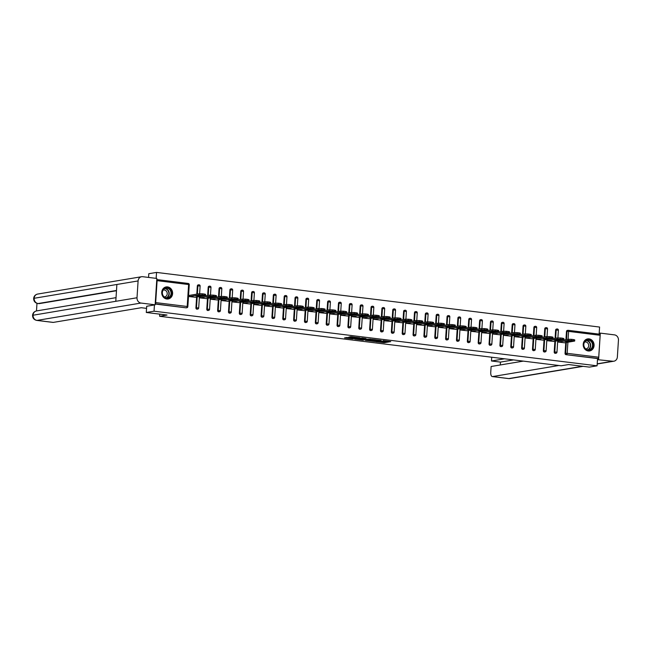 <?xml version="1.0" encoding="UTF-8"?>
<svg xmlns="http://www.w3.org/2000/svg" width="651" height="651" viewBox="0 0 651 651"><rect width="100%" height="100%" fill="white"/><g stroke="black" fill="none" stroke-linecap="round" stroke-linejoin="round"><path stroke-width="0.98" d="M381.649 341.36L380.835 341.897L375.822 341.702L384.407 342.695L390.73 341.62L383.057 340.619L384.855 341.157L384.066 341.36L379.11 341.14L384.456 341.921L388.354 341.27M166.778 298.996A6.103 5.42 80.5 0 0 168.17 298.972A6.103 5.42 80.5 0 0 172.605 292.836A6.103 5.42 80.5 0 0 167.559 286.904A6.103 5.42 80.5 0 0 166.168 286.936A6.103 5.42 80.5 0 0 161.733 293.064A6.103 5.42 80.5 0 0 166.778 298.996M588.252 350.97A6.103 5.42 80.5 0 0 589.651 350.938A6.103 5.42 80.5 0 0 594.078 344.81A6.103 5.42 80.5 0 0 589.033 338.87A6.103 5.42 80.5 0 0 587.641 338.902A6.103 5.42 80.5 0 0 583.206 345.03A6.103 5.42 80.5 0 0 588.252 350.97M346.983 337.478L344.534 337.885L352.598 338.878L359.962 337.828L350.45 336.697L348.667 337.194L358.074 337.828L353.737 338.61L346.983 337.478M597.081 365.813L589.342 367.107L568.6 364.552L561.17 365.789L159.601 316.272L167.03 315.035L146.288 312.48L154.035 311.186L597.081 365.813L597.553 358.563L598.114 358.473L566.02 354.681L597.553 358.563M365.447 340.359L374.87 341.523L381.201 340.449L371.697 339.317L365.447 340.359M363.217 340.188L354.738 339.081L362.102 338.032L365.968 338.569L363.689 339.163L370.663 339.13L363.234 339.96M159.739 314.14L159.601 316.272M568.29 330.334L599.685 334.207A1.172 0.521 97 0 1 599.75 334.207A1.172 0.521 97 0 1 600.141 335.281L598.725 357.22A1.172 0.521 97 0 1 598.114 358.473M599.132 334.126L599.587 327.054L156.541 272.419L148.794 273.713L148.558 277.424M146.288 312.48L146.695 306.214M154.035 311.186L154.433 304.92M155.207 303.781A1.172 0.521 -83 0 0 155.67 302.593L157.094 280.654A1.172 0.521 -83 0 0 156.777 279.596L188.163 283.462A1.172 0.521 -83 0 1 188.229 283.462L156.777 279.58M156.159 278.359L156.541 272.419M564.653 342.784L558.037 342.052L558.387 340.921M155.67 302.593L187.195 306.483A1.172 0.521 -83 0 1 186.593 307.728A1.172 1.042 80.5 0 0 186.861 307.728L186.3 307.817A1.172 1.042 -99.5 0 1 186.031 307.825L155.207 303.862M155.19 304.025L186.031 307.825M566.02 354.681A1.172 1.042 -99.5 0 1 565.052 353.387L565.752 342.597M565.939 339.659L566.476 331.449A1.172 1.042 -99.5 0 1 567.322 330.415L567.892 330.326A1.172 1.042 80.5 0 0 567.037 331.351L566.476 331.449M195.918 307.874L196.48 307.777A1.172 1.042 -99.5 0 0 197.448 309.07A1.172 1.042 80.5 0 0 197.717 309.062L197.155 309.16A1.172 1.042 -99.5 0 1 195.918 307.874L196.61 297.084M196.805 294.146L197.334 285.927A1.172 1.042 -99.5 0 1 198.189 284.902L198.75 284.804A1.172 1.042 80.5 0 0 197.904 285.838L197.334 285.927M206.774 309.209L207.335 309.119A1.172 1.042 -99.5 0 0 208.304 310.405A1.172 1.042 80.5 0 0 208.572 310.405L208.011 310.494A1.172 1.042 -99.5 0 1 206.774 309.209L207.474 298.427M207.661 295.481L208.19 287.27A1.172 1.042 -99.5 0 1 209.044 286.245L209.606 286.147A1.172 1.042 80.5 0 0 208.759 287.172L208.19 287.27M217.629 310.551L218.199 310.454A1.172 1.042 -99.5 0 0 219.167 311.748A1.172 1.042 80.5 0 0 219.436 311.739L218.866 311.837A1.172 1.042 -99.5 0 1 217.629 310.551L218.329 299.761M218.516 296.823L219.045 288.605A1.172 1.042 -99.5 0 1 219.9 287.579L220.469 287.482A1.172 1.042 80.5 0 0 219.615 288.515L219.045 288.605M228.485 311.886L229.054 311.796A1.172 1.042 -99.5 0 0 230.023 313.082A1.172 1.042 80.5 0 0 230.291 313.082L229.722 313.172A1.172 1.042 -99.5 0 1 228.485 311.886L229.185 301.104M229.372 298.166L229.909 289.947A1.172 1.042 -99.5 0 1 230.755 288.922L231.325 288.824A1.172 1.042 80.5 0 0 230.47 289.85L229.909 289.947M239.34 313.229L239.91 313.131A1.172 1.042 -99.5 0 0 240.878 314.425A1.172 1.042 80.5 0 0 241.147 314.417L240.585 314.514A1.172 1.042 -99.5 0 1 239.34 313.229L240.04 302.438M240.235 299.501L240.764 291.29A1.172 1.042 -99.5 0 1 241.611 290.256L242.18 290.167A1.172 1.042 80.5 0 0 241.326 291.192L240.764 291.29M250.204 314.563L250.765 314.474A1.172 1.042 -99.5 0 0 251.734 315.759A1.172 1.042 80.5 0 0 252.002 315.759L251.441 315.849A1.172 1.042 -99.5 0 1 250.204 314.563L250.895 303.781M251.091 300.843L251.62 292.625A1.172 1.042 -99.5 0 1 252.474 291.599L253.036 291.502A1.172 1.042 80.5 0 0 252.189 292.527L251.62 292.625M261.059 315.906L261.621 315.808A1.172 1.042 -99.5 0 0 262.589 317.102A1.172 1.042 80.5 0 0 262.858 317.094L262.296 317.192A1.172 1.042 -99.5 0 1 261.059 315.906L261.759 305.116M261.946 302.178L262.475 293.967A1.172 1.042 -99.5 0 1 263.329 292.934L263.891 292.844A1.172 1.042 80.5 0 0 263.045 293.87L262.475 293.967M271.915 317.24L272.484 317.151A1.172 1.042 -99.5 0 0 273.453 318.437A1.172 1.042 80.5 0 0 273.721 318.437L273.151 318.526A1.172 1.042 -99.5 0 1 271.915 317.24L272.614 306.458M272.802 303.521L273.33 295.302A1.172 1.042 -99.5 0 1 274.185 294.276L274.755 294.179A1.172 1.042 80.5 0 0 273.9 295.204L273.33 295.302M282.77 318.583L283.34 318.485A1.172 1.042 -99.5 0 0 284.308 319.779A1.172 1.042 80.5 0 0 284.577 319.771L284.007 319.869A1.172 1.042 -99.5 0 1 282.77 318.583L283.47 307.793M283.657 304.855L284.194 296.644A1.172 1.042 -99.5 0 1 285.04 295.611L285.61 295.521A1.172 1.042 80.5 0 0 284.756 296.547L284.194 296.644M293.625 319.918L294.195 319.828A1.172 1.042 -99.5 0 0 295.163 321.114A1.172 1.042 80.5 0 0 295.432 321.114L294.862 321.203A1.172 1.042 -99.5 0 1 293.625 319.918L294.325 309.135M294.521 306.198L295.049 297.979A1.172 1.042 -99.5 0 1 295.896 296.954L296.465 296.856A1.172 1.042 80.5 0 0 295.611 297.881L295.049 297.979M304.489 321.26L305.05 321.163A1.172 1.042 -99.5 0 0 306.019 322.457A1.172 1.042 80.5 0 0 306.287 322.448L305.726 322.546A1.172 1.042 -99.5 0 1 304.489 321.26L305.181 310.47M305.376 307.532L305.905 299.322A1.172 1.042 -99.5 0 1 306.759 298.288L307.321 298.199A1.172 1.042 80.5 0 0 306.475 299.224L305.905 299.322M315.344 322.595L315.906 322.505A1.172 1.042 -99.5 0 0 316.874 323.791A1.172 1.042 80.5 0 0 317.143 323.791L316.581 323.881A1.172 1.042 -99.5 0 1 315.344 322.595L316.044 311.813M316.231 308.875L316.76 300.656A1.172 1.042 -99.5 0 1 317.615 299.631L318.176 299.533A1.172 1.042 80.5 0 0 317.33 300.559L316.76 300.656M326.2 323.938L326.769 323.84A1.172 1.042 -99.5 0 0 327.738 325.134A1.172 1.042 80.5 0 0 328.006 325.126L327.437 325.223A1.172 1.042 -99.5 0 1 326.2 323.938L326.9 313.147M327.087 310.21L327.616 301.999A1.172 1.042 -99.5 0 1 328.47 300.965L329.032 300.876A1.172 1.042 80.5 0 0 328.185 301.901L327.616 301.999M337.055 325.272L337.625 325.183A1.172 1.042 -99.5 0 0 338.593 326.468A1.172 1.042 80.5 0 0 338.862 326.468L338.292 326.558A1.172 1.042 -99.5 0 1 337.055 325.272L337.755 314.49M337.942 311.552L338.479 303.333A1.172 1.042 -99.5 0 1 339.326 302.308L339.895 302.21A1.172 1.042 80.5 0 0 339.041 303.236L338.479 303.333M347.911 326.615L348.48 326.517A1.172 1.042 -99.5 0 0 349.449 327.811A1.172 1.042 80.5 0 0 349.717 327.803L349.148 327.901A1.172 1.042 -99.5 0 1 347.911 326.615L348.61 315.825M348.806 312.887L349.335 304.676A1.172 1.042 -99.5 0 1 350.181 303.643L350.751 303.553A1.172 1.042 80.5 0 0 349.896 304.578L349.335 304.676M358.774 327.949L359.336 327.86A1.172 1.042 -99.5 0 0 360.304 329.146A1.172 1.042 80.5 0 0 360.573 329.146L360.011 329.235A1.172 1.042 -99.5 0 1 358.774 327.949L359.466 317.167M359.661 314.23L360.19 306.011A1.172 1.042 -99.5 0 1 361.045 304.985L361.606 304.888A1.172 1.042 80.5 0 0 360.76 305.913L360.19 306.011M369.63 329.292L370.191 329.194A1.172 1.042 -99.5 0 0 371.16 330.488A1.172 1.042 80.5 0 0 371.428 330.48L370.867 330.578A1.172 1.042 -99.5 0 1 369.63 329.292L370.329 318.502M370.517 315.564L371.046 307.353A1.172 1.042 -99.5 0 1 371.9 306.32L372.462 306.23A1.172 1.042 80.5 0 0 371.615 307.256L371.046 307.353M380.485 330.627L381.055 330.537A1.172 1.042 -99.5 0 0 382.023 331.823A1.172 1.042 80.5 0 0 382.292 331.823L381.722 331.912A1.172 1.042 -99.5 0 1 380.485 330.627L381.185 319.844M381.372 316.907L381.901 308.688A1.172 1.042 -99.5 0 1 382.755 307.663L383.317 307.565A1.172 1.042 80.5 0 0 382.471 308.598L381.901 308.688M391.341 331.969L391.91 331.872A1.172 1.042 -99.5 0 0 392.878 333.166A1.172 1.042 80.5 0 0 393.147 333.157L392.577 333.255A1.172 1.042 -99.5 0 1 391.341 331.969L392.04 321.179M392.227 318.241L392.765 310.031A1.172 1.042 -99.5 0 1 393.611 308.997L394.18 308.908A1.172 1.042 80.5 0 0 393.326 309.933L392.765 310.031M402.196 333.304L402.766 333.214A1.172 1.042 -99.5 0 0 403.734 334.5A1.172 1.042 80.5 0 0 404.002 334.5L403.433 334.59A1.172 1.042 -99.5 0 1 402.196 333.304L402.896 322.522M403.083 319.584L403.62 311.365A1.172 1.042 -99.5 0 1 404.466 310.34L405.036 310.242A1.172 1.042 80.5 0 0 404.181 311.276L403.62 311.365M413.06 334.647L413.621 334.549A1.172 1.042 -99.5 0 0 414.589 335.843A1.172 1.042 80.5 0 0 414.858 335.835L414.296 335.932A1.172 1.042 -99.5 0 1 413.06 334.647L413.751 323.856M413.946 320.919L414.475 312.708A1.172 1.042 -99.5 0 1 415.33 311.674L415.891 311.585A1.172 1.042 80.5 0 0 415.037 312.61L414.475 312.708M423.915 335.981L424.476 335.892A1.172 1.042 -99.5 0 0 425.445 337.177A1.172 1.042 80.5 0 0 425.713 337.177L425.152 337.267A1.172 1.042 -99.5 0 1 423.915 335.981L424.615 325.199M424.802 322.261L425.331 314.042A1.172 1.042 -99.5 0 1 426.185 313.017L426.747 312.919A1.172 1.042 80.5 0 0 425.9 313.953L425.331 314.042M434.77 337.324L435.34 337.226A1.172 1.042 -99.5 0 0 436.308 338.52A1.172 1.042 80.5 0 0 436.577 338.512L436.007 338.61A1.172 1.042 -99.5 0 1 434.77 337.324L435.47 326.533M435.657 323.596L436.186 315.385A1.172 1.042 -99.5 0 1 437.041 314.352L437.602 314.262A1.172 1.042 80.5 0 0 436.756 315.287L436.186 315.385M445.626 338.658L446.195 338.569A1.172 1.042 -99.5 0 0 447.164 339.855A1.172 1.042 80.5 0 0 447.432 339.855L446.863 339.944A1.172 1.042 -99.5 0 1 445.626 338.658L446.326 327.876M446.513 324.939L447.05 316.72A1.172 1.042 -99.5 0 1 447.896 315.694L448.466 315.597A1.172 1.042 80.5 0 0 447.611 316.63L447.05 316.72M456.481 340.001L457.051 339.903A1.172 1.042 -99.5 0 0 458.019 341.197A1.172 1.042 80.5 0 0 458.288 341.189L457.718 341.287A1.172 1.042 -99.5 0 1 456.481 340.001L457.181 329.211M457.368 326.273L457.905 318.062A1.172 1.042 -99.5 0 1 458.752 317.029L459.321 316.939A1.172 1.042 80.5 0 0 458.467 317.965L457.905 318.062M467.345 341.336L467.906 341.246A1.172 1.042 -99.5 0 0 468.875 342.532A1.172 1.042 80.5 0 0 469.143 342.532L468.582 342.621A1.172 1.042 -99.5 0 1 467.345 341.336L468.036 330.553M468.232 327.616L468.761 319.397A1.172 1.042 -99.5 0 1 469.615 318.372L470.177 318.274A1.172 1.042 80.5 0 0 469.322 319.307L468.761 319.397M478.2 342.678L478.762 342.581A1.172 1.042 -99.5 0 0 479.73 343.874A1.172 1.042 80.5 0 0 479.999 343.866L479.437 343.964A1.172 1.042 -99.5 0 1 478.2 342.678L478.9 331.888M479.087 328.95L479.616 320.74A1.172 1.042 -99.5 0 1 480.471 319.706L481.032 319.617A1.172 1.042 80.5 0 0 480.186 320.642L479.616 320.74M489.056 344.013L489.617 343.923A1.172 1.042 -99.5 0 0 490.594 345.209A1.172 1.042 80.5 0 0 490.862 345.209L490.293 345.299A1.172 1.042 -99.5 0 1 489.056 344.013L489.755 333.231M489.943 330.293L490.472 322.074A1.172 1.042 -99.5 0 1 491.326 321.049L491.887 320.951A1.172 1.042 80.5 0 0 491.041 321.985L490.472 322.074M499.911 345.355L500.481 345.258A1.172 1.042 -99.5 0 0 501.449 346.552A1.172 1.042 80.5 0 0 501.718 346.544L501.148 346.641A1.172 1.042 -99.5 0 1 499.911 345.355L500.611 334.565M500.798 331.628L501.335 323.417A1.172 1.042 -99.5 0 1 502.181 322.383L502.751 322.294A1.172 1.042 80.5 0 0 501.897 323.319L501.335 323.417M510.766 346.69L511.336 346.601A1.172 1.042 -99.5 0 0 512.304 347.894A1.172 1.042 80.5 0 0 512.573 347.886L512.003 347.976A1.172 1.042 -99.5 0 1 510.766 346.69L511.466 335.908M511.653 332.97L512.191 324.751A1.172 1.042 -99.5 0 1 513.037 323.726L513.606 323.628A1.172 1.042 80.5 0 0 512.752 324.662L512.191 324.751M521.63 348.033L522.192 347.935A1.172 1.042 -99.5 0 0 523.16 349.229A1.172 1.042 80.5 0 0 523.428 349.221L522.867 349.318A1.172 1.042 -99.5 0 1 521.63 348.033L522.322 337.242M522.517 334.305L523.046 326.094A1.172 1.042 -99.5 0 1 523.892 325.061L524.462 324.971A1.172 1.042 80.5 0 0 523.607 325.996L523.046 326.094M532.485 349.367L533.047 349.278A1.172 1.042 -99.5 0 0 534.015 350.572A1.172 1.042 80.5 0 0 534.284 350.563L533.722 350.653A1.172 1.042 -99.5 0 1 532.485 349.367L533.177 338.585M533.372 335.647L533.901 327.429A1.172 1.042 -99.5 0 1 534.756 326.403L535.317 326.306A1.172 1.042 80.5 0 0 534.471 327.339L533.901 327.429M543.341 350.71L543.902 350.612A1.172 1.042 -99.5 0 0 544.879 351.906A1.172 1.042 80.5 0 0 545.139 351.898L544.578 351.996A1.172 1.042 -99.5 0 1 543.341 350.71L544.041 339.92M544.228 336.982L544.757 328.771A1.172 1.042 -99.5 0 1 545.611 327.738L546.173 327.648A1.172 1.042 80.5 0 0 545.326 328.674L544.757 328.771M554.196 352.045L554.766 351.955A1.172 1.042 -99.5 0 0 555.734 353.249A1.172 1.042 80.5 0 0 556.003 353.241L555.433 353.33A1.172 1.042 -99.5 0 1 554.196 352.045L554.896 341.262M555.083 338.325L555.62 330.106A1.172 1.042 -99.5 0 1 556.467 329.08L557.036 328.983A1.172 1.042 80.5 0 0 556.182 330.016L555.62 330.106M547.532 339.586L547.182 340.709L553.798 341.441M536.676 338.243L536.318 339.374L542.942 340.107M525.821 336.909L525.463 338.032L532.079 338.764M514.965 335.566L514.607 336.697L521.223 337.43M504.102 334.232L503.752 335.355L510.368 336.087M493.246 332.889L492.897 334.02L499.512 334.752M482.391 331.554L482.033 332.677L488.657 333.41M471.536 330.212L471.178 331.343L477.793 332.075M460.68 328.869L460.322 330L466.938 330.732M449.817 327.534L449.467 328.665L456.082 329.398M438.961 326.192L438.611 327.323L445.227 328.055M428.106 324.857L427.756 325.988L434.372 326.721M417.25 323.514L416.892 324.646L423.508 325.378M406.395 322.18L406.037 323.311L412.653 324.043M395.531 320.837L395.181 321.968L401.797 322.701M384.676 319.503L384.326 320.634L390.942 321.366M373.82 318.16L373.471 319.291L380.086 320.023M362.965 316.825L362.607 317.957L369.223 318.689M352.11 315.483L351.752 316.614L358.367 317.346M341.246 314.148L340.896 315.279L347.512 316.012M330.391 312.805L330.041 313.937L336.657 314.669M319.535 311.471L319.185 312.602L325.801 313.334M308.68 310.128L308.322 311.259L314.938 311.992M297.824 308.794L297.466 309.925L304.082 310.657M286.961 307.451L286.611 308.582L293.227 309.315M276.105 306.116L275.755 307.248L282.371 307.98M265.25 304.774L264.9 305.905L271.516 306.637M254.395 303.439L254.036 304.57L260.66 305.303M243.539 302.097L243.181 303.228L249.797 303.96M232.676 300.762L232.326 301.893L238.941 302.625M221.82 299.419L221.47 300.55L228.086 301.283M210.965 298.085L210.615 299.216L217.231 299.948M200.109 296.742L199.751 297.873L206.375 298.606M189.254 295.408L188.896 296.539L195.512 297.271M367.791 339.968L371.273 340.4M373.576 341.319L379.842 340.4L375.261 340.123L371.249 340.855L373.576 341.319M371.249 340.855L371.298 340.082L374.211 339.529M360.532 339.073L357.171 338.658M360.727 339.464L365.829 339.676L360.727 339.464L360.776 338.691L360.499 339.553M360.776 338.691L363.307 338.479M350.848 336.681L352.801 336.884M573.458 339.562L571.578 339.326L571.505 340.489L573.385 340.717L573.458 339.562L574.743 339.887L574.662 341.051L573.385 340.717M571.505 340.489L568.356 340.408L568.429 339.244L558.102 340.969M568.429 339.244L571.578 339.326M574.662 341.051L564.368 342.833M568.356 340.408L558.314 342.084M568.372 341.759L564.897 341.441L567.859 340.896L571.13 341.303L568.372 341.759L568.429 340.855M562.602 338.219L560.723 337.991L560.649 339.155L562.529 339.383L562.602 338.219L563.88 338.544L563.807 339.708L562.529 339.383M560.649 339.155L557.5 339.073L557.573 337.91L547.247 339.627M557.573 337.91L560.723 337.991M563.807 339.708L553.513 341.49M557.5 339.073L547.458 340.742M557.508 340.424L554.042 340.099L556.996 339.553L560.47 339.879L557.508 340.424L557.573 339.513M551.747 336.884L549.867 336.648L549.794 337.812L551.666 338.04L551.747 336.884L553.024 337.21L552.951 338.374L551.666 338.04M549.794 337.812L546.645 337.731L546.718 336.567L536.391 338.292M546.718 336.567L549.867 336.648M552.951 338.374L542.657 340.156M546.645 337.731L536.603 339.407M546.653 339.081L543.186 338.764L546.14 338.219L549.411 338.626L546.653 339.081L546.71 338.178M540.891 335.542L539.012 335.314L538.93 336.469L540.81 336.705L540.891 335.542L542.169 335.867L542.096 337.031L540.81 336.705M538.93 336.469L535.781 336.396L535.863 335.232L525.536 336.949M535.863 335.232L539.012 335.314M542.096 337.031L531.802 338.813M535.781 336.396L525.739 338.064M535.797 337.747L532.331 337.421L535.285 336.876L538.751 337.202L535.797 337.747L535.854 336.836M530.028 334.207L528.148 333.971L528.075 335.135L529.955 335.363L530.028 334.207L531.314 334.533L531.24 335.696L529.955 335.363M528.075 335.135L524.926 335.053L524.999 333.89L514.681 335.615M524.999 333.89L528.148 333.971M531.24 335.696L520.938 337.478M524.926 335.053L514.884 336.73M524.942 336.404L521.467 336.087L524.429 335.542L527.701 335.949L524.942 336.404L524.999 335.501M519.173 332.864L517.293 332.637L517.22 333.792L519.099 334.028L519.173 332.864L520.458 333.19L520.377 334.354L519.099 334.028M517.22 333.792L514.07 333.719L514.144 332.555L503.817 334.272M514.144 332.555L517.293 332.637M520.377 334.354L510.083 336.136M514.07 333.719L504.029 335.387M514.087 335.07L510.612 334.744L513.574 334.199L517.04 334.524L514.087 335.07L514.144 334.158M590.416 349.79A5.281 4.695 -99.5 0 1 584.126 347.081A5.281 4.695 -99.5 0 1 586.307 340.147A5.281 4.695 -99.5 0 1 592.597 342.849A5.281 4.695 -99.5 0 1 590.416 349.79M586.282 340.53A4.891 4.345 80.5 0 0 584.045 346.348A4.891 4.345 80.5 0 0 588.992 349.815A4.891 4.345 80.5 0 0 590.091 349.457A4.891 4.345 80.5 0 0 592.329 343.647A4.891 4.345 80.5 0 0 587.381 340.172A4.891 4.345 80.5 0 0 586.282 340.53M585.705 348.895A3.483 3.092 80.5 0 0 588.553 344.469A3.483 3.092 80.5 0 0 584.574 342.109M588.846 351.003A6.062 5.387 80.5 0 0 589.358 350.946A6.062 5.387 80.5 0 0 590.717 350.507A6.062 5.387 80.5 0 0 593.492 343.297A6.062 5.387 80.5 0 0 587.365 338.984A6.062 5.387 80.5 0 0 586.86 339.098M168.943 297.816A5.281 4.695 -99.5 0 1 162.652 295.115A5.281 4.695 -99.5 0 1 164.833 288.173A5.281 4.695 -99.5 0 1 171.123 290.883A5.281 4.695 -99.5 0 1 168.943 297.816M164.809 288.564A4.891 4.345 80.5 0 0 162.571 294.374A4.891 4.345 80.5 0 0 167.51 297.849A4.891 4.345 80.5 0 0 168.609 297.491A4.891 4.345 80.5 0 0 170.847 291.681A4.891 4.345 80.5 0 0 165.907 288.206A4.891 4.345 80.5 0 0 164.809 288.564M164.231 296.929A3.483 3.092 80.5 0 0 167.079 292.502A3.483 3.092 80.5 0 0 163.1 290.143M167.372 299.037A6.062 5.387 80.5 0 0 167.885 298.98A6.062 5.387 80.5 0 0 169.244 298.532A6.062 5.387 80.5 0 0 172.019 291.322A6.062 5.387 80.5 0 0 165.891 287.018A6.062 5.387 80.5 0 0 165.387 287.132M491.725 357.228L491.481 360.988L504.566 358.807M597.211 363.828L612.77 361.232L597.48 359.669M612.77 361.232A4.809 4.272 80.5 0 0 613.877 361.207A4.809 4.272 80.5 0 0 617.36 356.992L618.45 340.164A4.809 4.272 80.5 0 0 614.479 334.874L600.312 333.125L598.611 359.482M523.331 361.118L491.123 366.497L490.748 372.266A4.695 2.083 -83 0 0 492.294 376.571A4.695 2.083 -83 0 0 492.571 376.571L508.822 378.573L582.564 366.269M513.541 359.913L500.456 362.094L500.269 364.967M500.456 362.094L491.481 360.988M558.883 365.504L492.571 376.571M600.312 333.125L599.18 333.312M146.556 308.362L141.324 307.72L53.284 322.4A4.695 2.083 97 0 1 53.008 322.408L36.757 320.406A4.695 2.083 97 0 0 37.034 320.398L53.284 322.4M138.093 280.939L116.879 284.479L115.797 301.299L137.011 297.759L138.093 280.939A4.809 4.272 80.5 0 1 141.584 276.724A4.809 4.272 80.5 0 1 142.683 276.699L156.85 278.449L155.141 304.806L146.687 306.279M137.011 297.759A4.809 4.272 80.5 0 0 140.982 303.057L155.141 304.806M36.977 303.35L36.489 310.934M116.48 290.737L39.06 303.651A4.695 2.083 97 0 1 38.783 303.659L39.06 303.651M115.797 301.299L32.55 315.312C32.851 312.96 34.178 311.495 36.546 310.926A4.809 4.272 80.5 0 0 33.055 315.1A4.809 4.272 80.5 0 0 37.034 320.398L140.982 303.057M116.496 290.46L38.116 303.537A4.809 4.272 80.5 0 1 34.145 298.28L33.64 298.492C33.925 296.115 35.26 294.643 37.636 294.065A4.809 4.272 80.5 0 0 34.145 298.28L116.879 284.479M508.317 331.53L506.437 331.294L506.364 332.458L508.244 332.685L508.317 331.53L509.595 331.855L509.521 333.019L508.244 332.685M506.364 332.458L503.215 332.376L503.288 331.213L492.962 332.938M503.288 331.213L506.437 331.294M509.521 333.019L499.227 334.801M503.215 332.376L493.173 334.053M503.231 333.727L499.756 333.41L502.71 332.864L505.982 333.271L503.231 333.727L503.288 332.824M497.462 330.187L495.582 329.959L495.509 331.115L497.388 331.351L497.462 330.187L498.739 330.513L498.666 331.676L497.388 331.351M495.509 331.115L492.359 331.042L492.433 329.878L482.106 331.595M492.433 329.878L495.582 329.959M498.666 331.676L488.372 333.458M492.359 331.042L482.318 332.71M492.368 332.392L488.901 332.067L491.855 331.522L495.33 331.847L492.368 332.392L492.433 331.481M486.606 328.853L484.726 328.617L484.645 329.78L486.525 330.008L486.606 328.853L487.884 329.178L487.811 330.342L486.525 330.008M484.645 329.78L481.496 329.699L481.577 328.535L471.251 330.26M481.577 328.535L484.726 328.617M487.811 330.342L477.517 332.124M481.496 329.699L471.454 331.375M481.512 331.05L478.046 330.732L480.999 330.187L484.466 330.505L481.512 331.05L481.569 330.147M475.743 327.51L473.863 327.282L473.79 328.438L475.669 328.674L475.743 327.51L477.028 327.835L476.955 328.999L475.669 328.674M473.79 328.438L470.64 328.364L470.722 327.201L460.395 328.918M470.722 327.201L473.863 327.282M476.955 328.999L466.653 330.781M470.64 328.364L460.599 330.033M470.657 329.715L467.19 329.39L470.144 328.845L473.611 329.17L470.657 329.715L470.714 328.804M464.887 326.175L463.007 325.939L462.934 327.103L464.814 327.331L464.887 326.175L466.173 326.501L466.092 327.665L464.814 327.331M462.934 327.103L459.785 327.022L459.858 325.858L449.532 327.583M459.858 325.858L463.007 325.939M466.092 327.665L455.798 329.447M459.785 327.022L449.743 328.698M459.801 328.373L456.327 328.055L459.289 327.51L462.755 327.827L459.801 328.373L459.858 327.469M454.032 324.833L452.152 324.605L452.079 325.76L453.959 325.996L454.032 324.833L455.309 325.158L455.236 326.322L453.959 325.996M452.079 325.76L448.93 325.687L449.003 324.524L438.676 326.241M449.003 324.524L452.152 324.605M455.236 326.322L444.942 328.104M448.93 325.687L438.888 327.355M448.946 327.038L445.471 326.712L448.425 326.167L451.9 326.493L448.946 327.038L449.003 326.127M443.176 323.49L441.297 323.262L441.223 324.426L443.103 324.654L443.176 323.49L444.454 323.824L444.381 324.987L443.103 324.654M441.223 324.426L438.074 324.344L438.147 323.181L427.821 324.906M438.147 323.181L441.297 323.262M444.381 324.987L434.087 326.769M438.074 324.344L428.032 326.021M438.082 325.695L434.616 325.378L437.57 324.833L441.044 325.15L438.082 325.695L438.147 324.792M432.321 322.155L430.441 321.928L430.36 323.083L432.24 323.319L432.321 322.155L433.599 322.481L433.525 323.645L432.24 323.319M430.36 323.083L427.219 323.01L427.292 321.846L416.965 323.563M427.292 321.846L430.441 321.928M433.525 323.645L423.231 325.427M427.219 323.01L417.177 324.678M427.227 324.353L423.76 324.035L426.714 323.49L429.985 323.897L427.227 324.353L427.284 323.449M421.457 320.813L419.578 320.585L419.504 321.749L421.384 321.976L421.457 320.813L422.743 321.146L422.67 322.31L421.384 321.976M419.504 321.749L416.355 321.667L416.437 320.504L406.11 322.229M416.437 320.504L419.578 320.585M422.67 322.31L412.368 324.092M416.355 321.667L406.314 323.344M416.371 323.018L412.905 322.701L415.859 322.155L419.325 322.473L416.371 323.018L416.428 322.115M410.602 319.478L408.722 319.242L408.649 320.406L410.529 320.642L410.602 319.478L411.888 319.804L411.806 320.967L410.529 320.642M408.649 320.406L405.5 320.333L405.573 319.169L395.255 320.886M405.573 319.169L408.722 319.242M411.806 320.967L401.512 322.75M405.5 320.333L395.458 322.001M405.516 321.675L402.041 321.358L405.003 320.813L408.275 321.22L405.516 321.675L405.573 320.772M399.747 318.136L397.867 317.908L397.794 319.071L399.673 319.299L399.747 318.136L401.024 318.469L400.951 319.633L399.673 319.299M397.794 319.071L394.644 318.99L394.718 317.826L384.391 319.551M394.718 317.826L397.867 317.908M400.951 319.633L390.657 321.415M394.644 318.99L384.603 320.666M394.661 320.341L391.186 320.023L394.148 319.478L397.615 319.796L394.661 320.341L394.718 319.438M388.891 316.801L387.011 316.565L386.938 317.729L388.818 317.965L388.891 316.801L390.169 317.127L390.095 318.29L388.818 317.965M386.938 317.729L383.789 317.647L383.862 316.492L373.536 318.209M383.862 316.492L387.011 316.565M390.095 318.29L379.802 320.072M383.789 317.647L373.747 319.324M383.797 318.998L380.33 318.681L383.284 318.136L386.556 318.542L383.797 318.998L383.862 318.095M378.036 315.458L376.156 315.23L376.075 316.394L377.954 316.622L378.036 315.458L379.313 315.792L379.24 316.956L377.954 316.622M376.075 316.394L372.933 316.313L373.007 315.149L362.68 316.874M373.007 315.149L376.156 315.23M379.24 316.956L368.946 318.738M372.933 316.313L362.892 317.989M372.942 317.664L369.475 317.346L372.429 316.801L375.904 317.118L372.942 317.664L372.999 316.76M367.172 314.124L365.292 313.888L365.219 315.051L367.099 315.287L367.172 314.124L368.458 314.449L368.385 315.613L367.099 315.287M365.219 315.051L362.07 314.97L362.151 313.815L351.825 315.532M362.151 313.815L365.292 313.888M368.385 315.613L358.083 317.395M362.07 314.97L352.028 316.646M362.086 316.321L358.62 316.004L361.574 315.458L364.845 315.865L362.086 316.321L362.143 315.418M356.317 312.781L354.437 312.553L354.364 313.717L356.243 313.945L356.317 312.781L357.602 313.115L357.521 314.278L356.243 313.945M354.364 313.717L351.214 313.636L351.288 312.472L340.969 314.197M351.288 312.472L354.437 312.553M357.521 314.278L347.227 316.06M351.214 313.636L341.173 315.312M351.231 314.986L347.756 314.669L350.718 314.124L354.185 314.441L351.231 314.986L351.288 314.083M345.461 311.447L343.582 311.211L343.508 312.374L345.388 312.61L345.461 311.447L346.739 311.772L346.666 312.936L345.388 312.61M343.508 312.374L340.359 312.293L340.432 311.137L330.106 312.854M340.432 311.137L343.582 311.211M346.666 312.936L336.372 314.718M340.359 312.293L330.317 313.969M340.375 313.644L336.901 313.326L339.863 312.781L343.134 313.188L340.375 313.644L340.432 312.74M334.606 310.104L332.726 309.876L332.653 311.04L334.533 311.268L334.606 310.104L335.883 310.437L335.81 311.601L334.533 311.268M332.653 311.04L329.504 310.958L329.577 309.795L319.25 311.52M329.577 309.795L332.726 309.876M335.81 311.601L325.516 313.383M329.504 310.958L319.462 312.635M329.512 312.309L326.045 311.992L328.999 311.447L332.474 311.764L329.512 312.309L329.577 311.406M323.75 308.769L321.871 308.533L321.789 309.697L323.669 309.933L323.75 308.769L325.028 309.095L324.955 310.258L323.669 309.933M321.789 309.697L318.648 309.616L318.721 308.46L308.395 310.177M318.721 308.46L321.871 308.533M324.955 310.258L314.661 312.041M318.648 309.616L308.607 311.292M318.656 310.966L315.19 310.649L318.144 310.104L321.415 310.511L318.656 310.966L318.713 310.063M312.887 307.427L311.015 307.199L310.934 308.362L312.814 308.59L312.887 307.427L314.173 307.76L314.099 308.924L312.814 308.59M310.934 308.362L307.785 308.281L307.866 307.117L297.54 308.843M307.866 307.117L311.015 307.199M314.099 308.924L303.797 310.706M307.785 308.281L297.743 309.957M307.801 309.632L304.334 309.315L307.288 308.769L310.755 309.087L307.801 309.632L307.858 308.729M302.031 306.092L300.152 305.856L300.078 307.02L301.958 307.256L302.031 306.092L303.317 306.418L303.236 307.581L301.958 307.256M300.078 307.02L296.929 306.938L297.002 305.783L286.684 307.5M297.002 305.783L300.152 305.856M303.236 307.581L292.942 309.363M296.929 306.938L286.888 308.615M296.946 308.289L293.471 307.972L296.433 307.427L299.704 307.833L296.946 308.289L297.002 307.386M291.176 304.749L289.296 304.522L289.223 305.685L291.103 305.913L291.176 304.749L292.454 305.083L292.38 306.247L291.103 305.913M289.223 305.685L286.074 305.604L286.147 304.44L275.821 306.165M286.147 304.44L289.296 304.522M292.38 306.247L282.086 308.029M286.074 305.604L276.032 307.28M286.09 306.955L282.615 306.637L285.577 306.092L289.044 306.409L286.09 306.955L286.147 306.051M280.321 303.415L278.441 303.179L278.368 304.342L280.247 304.578L280.321 303.415L281.598 303.74L281.525 304.904L280.247 304.578M278.368 304.342L275.218 304.261L275.292 303.106L264.965 304.823M275.292 303.106L278.441 303.179M281.525 304.904L271.231 306.686M275.218 304.261L265.177 305.937M275.227 305.612L271.76 305.295L274.714 304.749L277.985 305.156L275.227 305.612L275.292 304.709M269.465 302.072L267.585 301.844L267.512 303.008L269.384 303.236L269.465 302.072L270.743 302.406L270.67 303.569L269.384 303.236M267.512 303.008L264.363 302.927L264.436 301.763L254.11 303.488M264.436 301.763L267.585 301.844M270.67 303.569L260.376 305.352M264.363 302.927L254.321 304.603M264.371 304.277L260.905 303.96L263.858 303.415L267.333 303.732L264.371 304.277L264.428 303.374M258.602 300.738L256.73 300.502L256.649 301.665L258.528 301.901L258.602 300.738L259.887 301.063L259.814 302.227L258.528 301.901M256.649 301.665L253.499 301.584L253.581 300.428L243.254 302.145M253.581 300.428L256.73 300.502M259.814 302.227L249.512 304.009M253.499 301.584L243.458 303.26M253.516 302.935L250.049 302.617L253.003 302.072L256.274 302.479L253.516 302.935L253.573 302.031M247.746 299.395L245.866 299.167L245.793 300.331L247.673 300.559L247.746 299.395L249.032 299.729L248.951 300.892L247.673 300.559M245.793 300.331L242.644 300.249L242.717 299.086L232.399 300.811M242.717 299.086L245.866 299.167M248.951 300.892L238.657 302.666M242.644 300.249L232.602 301.926M242.66 301.6L239.186 301.283L242.148 300.738L245.614 301.055L242.66 301.6L242.717 300.697M236.891 298.06L235.011 297.824L234.938 298.988L236.818 299.224L236.891 298.06L238.176 298.386L238.095 299.55L236.818 299.224M234.938 298.988L231.789 298.907L231.862 297.743L221.535 299.468M231.862 297.743L235.011 297.824M238.095 299.55L227.801 301.332M231.789 298.907L221.747 300.583M231.805 300.257L228.33 299.94L231.292 299.395L234.563 299.802L231.805 300.257L231.862 299.354M226.035 296.718L224.156 296.49L224.082 297.653L225.962 297.881L226.035 296.718L227.313 297.051L227.24 298.215L225.962 297.881M224.082 297.653L220.933 297.572L221.006 296.408L210.68 298.134M221.006 296.408L224.156 296.49M227.24 298.215L216.946 299.989M220.933 297.572L210.891 299.248M220.941 298.923L217.475 298.597L220.429 298.06L223.903 298.378L220.941 298.923L221.006 298.02M215.18 295.383L213.3 295.147L213.227 296.311L215.099 296.547L215.18 295.383L216.457 295.709L216.384 296.872L215.099 296.547M213.227 296.311L210.078 296.229L210.151 295.066L199.824 296.791M210.151 295.066L213.3 295.147M216.384 296.872L206.09 298.654M210.078 296.229L200.036 297.906M210.086 297.58L206.619 297.263L209.573 296.718L212.844 297.125L210.086 297.58L210.143 296.677M204.316 294.04L202.445 293.813L202.363 294.976L204.243 295.204L204.316 294.04L205.602 294.374L205.529 295.538L204.243 295.204M202.363 294.976L199.214 294.895L199.296 293.731L188.969 295.456M199.296 293.731L202.445 293.813M205.529 295.538L195.227 297.312M199.214 294.895L189.172 296.571M199.23 296.246L195.764 295.92L198.718 295.383L202.184 295.7L199.23 296.246L199.287 295.342M600.141 335.281L568.616 331.392L568.103 339.301M567.908 342.239L567.192 353.33L598.725 357.22M599.75 334.207L568.225 330.317A1.172 1.172 0 0 0 567.892 330.326A1.172 1.042 80.5 0 1 568.16 330.317A1.172 0.521 97 0 1 568.225 330.317A1.172 0.521 97 0 1 568.616 331.392L567.037 331.351L566.508 339.57M565.052 353.387L567.192 353.33A1.172 0.521 97 0 1 566.59 354.583A1.172 1.042 -99.5 0 1 565.621 353.29L566.321 342.507M186.861 307.728A1.172 1.172 0 0 0 187.838 306.645L187.195 306.483L188.619 284.536L157.094 280.654M188.619 284.536A1.172 0.521 -83 0 0 188.229 283.462A1.172 1.172 0 0 1 189.262 284.699L188.619 284.536M555.458 341.165L554.766 351.955L556.979 352.158L557.712 340.79M555.653 338.227L556.182 330.016L558.395 330.22A1.172 1.172 0 0 0 557.036 328.983A1.172 1.042 80.5 0 1 557.305 328.983M545.139 351.898A1.172 1.172 0 0 0 546.124 350.816L543.902 350.612L544.602 339.83M544.797 336.892L545.326 328.674L547.54 328.877A1.172 1.172 0 0 0 546.173 327.648A1.172 1.042 80.5 0 1 546.441 327.64M534.284 350.563A1.172 1.172 0 0 0 535.26 349.481L533.047 349.278L533.747 338.487M533.934 335.55L534.471 327.339L536.684 327.543A1.172 1.172 0 0 0 535.317 326.306A1.172 1.042 80.5 0 1 535.586 326.306M523.428 349.221A1.172 1.172 0 0 0 524.405 348.139L522.192 347.935L522.891 337.153M523.078 334.215L523.607 325.996L525.829 326.2A1.172 1.172 0 0 0 524.462 324.971A1.172 1.042 80.5 0 1 524.73 324.963M512.573 347.886A1.172 1.172 0 0 0 513.549 346.804L511.336 346.601L512.036 335.81M512.223 332.873L512.752 324.662L514.965 324.865A1.172 1.172 0 0 0 513.606 323.628A1.172 1.042 80.5 0 1 513.875 323.628M501.718 346.544A1.172 1.172 0 0 0 502.694 345.461L500.481 345.258L501.172 334.476M501.368 331.538L501.897 323.319L504.11 323.523A1.172 1.172 0 0 0 502.751 322.294A1.172 1.042 80.5 0 1 503.02 322.286M490.862 345.209A1.172 1.172 0 0 0 491.839 344.127L489.617 343.923L490.317 333.133M490.512 330.195L491.041 321.985L493.255 322.188A1.172 1.172 0 0 0 491.887 320.951A1.172 1.042 80.5 0 1 492.156 320.943M479.999 343.866A1.172 1.172 0 0 0 480.975 342.784L478.762 342.581L479.462 331.798M479.649 328.861L480.186 320.642L482.399 320.845A1.172 1.172 0 0 0 481.032 319.617A1.172 1.042 80.5 0 1 481.301 319.608M469.143 342.532A1.172 1.172 0 0 0 470.12 341.45L467.906 341.246L468.606 330.456M468.793 327.518L469.322 319.307L471.544 319.511A1.172 1.172 0 0 0 470.177 318.274A1.172 1.042 80.5 0 1 470.445 318.266M458.288 341.189A1.172 1.172 0 0 0 459.264 340.107L457.051 339.903L457.751 329.121M457.938 326.184L458.467 317.965L460.68 318.168A1.172 1.172 0 0 0 459.321 316.939A1.172 1.042 80.5 0 1 459.59 316.931M447.432 339.855A1.172 1.172 0 0 0 448.409 338.772L446.195 338.569L446.887 327.779M447.082 324.841L447.611 316.63L449.825 316.834A1.172 1.172 0 0 0 448.466 315.597A1.172 1.042 80.5 0 1 448.734 315.589M436.577 338.512A1.172 1.172 0 0 0 437.553 337.43L435.34 337.226L436.032 326.444M436.227 323.506L436.756 315.287L438.969 315.491A1.172 1.172 0 0 0 437.602 314.262A1.172 1.042 80.5 0 1 437.871 314.254M425.713 337.177A1.172 1.172 0 0 0 426.698 336.095L424.476 335.892L425.176 325.101M425.363 322.164L425.9 313.953L428.114 314.156A1.172 1.172 0 0 0 426.747 312.919A1.172 1.042 80.5 0 1 427.015 312.911M414.858 335.835A1.172 1.172 0 0 0 415.834 334.752L413.621 334.549L414.321 323.767M414.508 320.829L415.037 312.61L417.258 312.814A1.172 1.172 0 0 0 415.891 311.585A1.172 1.042 80.5 0 1 416.16 311.577M404.002 334.5A1.172 1.172 0 0 0 404.979 333.418L402.766 333.214L403.465 322.424M403.653 319.486L404.181 311.276L406.395 311.479A1.172 1.172 0 0 0 405.036 310.242A1.172 1.042 80.5 0 1 405.304 310.234M393.147 333.157A1.172 1.172 0 0 0 394.124 332.075L391.91 331.872L392.602 321.089M392.797 318.152L393.326 309.933L395.539 310.136A1.172 1.172 0 0 0 394.18 308.908A1.172 1.042 80.5 0 1 394.449 308.899M382.292 331.823A1.172 1.172 0 0 0 383.268 330.741L381.055 330.537L381.746 319.747M381.942 316.809L382.471 308.598L384.684 308.802A1.172 1.172 0 0 0 383.317 307.565A1.172 1.042 80.5 0 1 383.585 307.557M371.428 330.48A1.172 1.172 0 0 0 372.413 329.398L370.191 329.194L370.891 318.412M371.078 315.475L371.615 307.256L373.829 307.459A1.172 1.172 0 0 0 372.462 306.23A1.172 1.042 80.5 0 1 372.73 306.222M360.573 329.146A1.172 1.172 0 0 0 361.549 328.063L359.336 327.86L360.036 317.07M360.223 314.132L360.76 305.913L362.973 306.125A1.172 1.172 0 0 0 361.606 304.888A1.172 1.042 80.5 0 1 361.875 304.88M349.717 327.803A1.172 1.172 0 0 0 350.694 326.721L348.48 326.517L349.18 315.735M349.367 312.789L349.896 304.578L352.11 304.782A1.172 1.172 0 0 0 350.751 303.553A1.172 1.042 80.5 0 1 351.019 303.545M338.862 326.468A1.172 1.172 0 0 0 339.838 325.386L337.625 325.183L338.317 314.392M338.512 311.455L339.041 303.236L341.254 303.447A1.172 1.172 0 0 0 339.895 302.21A1.172 1.042 80.5 0 1 340.164 302.202M328.006 325.126A1.172 1.172 0 0 0 328.983 324.043L326.769 323.84L327.461 313.058M327.656 310.112L328.185 301.901L330.399 302.105A1.172 1.172 0 0 0 329.032 300.876A1.172 1.042 80.5 0 1 329.3 300.868M317.143 323.791A1.172 1.172 0 0 0 318.127 322.709L315.906 322.505L316.606 311.715M316.793 308.777L317.33 300.559L319.543 300.77A1.172 1.172 0 0 0 318.176 299.533A1.172 1.042 80.5 0 1 318.445 299.525M306.287 322.448A1.172 1.172 0 0 0 307.264 321.366L305.05 321.163L305.75 310.381M305.937 307.435L306.475 299.224L308.688 299.427A1.172 1.172 0 0 0 307.321 298.199A1.172 1.042 80.5 0 1 307.589 298.191M295.432 321.114A1.172 1.172 0 0 0 296.408 320.032L294.195 319.828L294.895 309.038M295.082 306.1L295.611 297.881L297.832 298.093A1.172 1.172 0 0 0 296.465 296.856A1.172 1.042 80.5 0 1 296.734 296.848M284.577 319.771A1.172 1.172 0 0 0 285.553 318.689L283.34 318.485L284.039 307.703M284.227 304.758L284.756 296.547L286.969 296.75A1.172 1.172 0 0 0 285.61 295.521A1.172 1.042 80.5 0 1 285.879 295.513M273.721 318.437A1.172 1.172 0 0 0 274.698 317.354L272.484 317.151L273.176 306.361M273.371 303.423L273.9 295.204L276.114 295.416A1.172 1.172 0 0 0 274.755 294.179A1.172 1.042 80.5 0 1 275.015 294.171M262.858 317.094A1.172 1.172 0 0 0 263.842 316.012L261.621 315.808L262.32 305.026M262.508 302.08L263.045 293.87L265.258 294.073A1.172 1.172 0 0 0 263.891 292.844A1.172 1.042 80.5 0 1 264.16 292.836M252.002 315.759A1.172 1.172 0 0 0 252.979 314.677L250.765 314.474L251.465 303.683M251.652 300.746L252.189 292.527L254.403 292.738A1.172 1.172 0 0 0 253.036 291.502A1.172 1.042 80.5 0 1 253.304 291.493M241.147 314.417A1.172 1.172 0 0 0 242.123 313.334L239.91 313.131L240.61 302.349M240.797 299.403L241.326 291.192L243.547 291.396A1.172 1.172 0 0 0 242.18 290.167A1.172 1.042 80.5 0 1 242.449 290.159M230.291 313.082A1.172 1.172 0 0 0 231.268 312L229.054 311.796L229.754 301.006M229.941 298.068L230.47 289.85L232.684 290.061A1.172 1.172 0 0 0 231.325 288.824A1.172 1.042 80.5 0 1 231.593 288.816M219.436 311.739A1.172 1.172 0 0 0 220.412 310.657L218.199 310.454L218.891 299.672M219.086 296.726L219.615 288.515L221.828 288.719A1.172 1.172 0 0 0 220.469 287.482A1.172 1.042 80.5 0 1 220.738 287.482M208.572 310.405A1.172 1.172 0 0 0 209.557 309.323L207.335 309.119L208.035 298.329M208.222 295.391L208.759 287.172L210.973 287.384A1.172 1.172 0 0 0 209.606 286.147A1.172 1.042 80.5 0 1 209.874 286.139M197.717 309.062A1.172 1.172 0 0 0 198.693 307.98L196.48 307.777L197.18 296.994M197.367 294.049L197.904 285.838L200.117 286.041A1.172 1.172 0 0 0 198.75 284.804A1.172 1.042 80.5 0 1 199.019 284.804M384.456 341.921L384.407 342.695M383.423 341.897L383.374 342.67M375.293 339.659L375.261 340.123M371.566 339.968L371.509 340.742M363.404 338.251L363.356 339.025M363.258 338.471L363.201 339.244M362.225 338.447L362.176 339.22M354.225 337.063L354.201 337.47M353.192 336.933L353.151 337.649M352.167 336.844L352.118 337.617M586.478 340.44A4.891 4.345 -99.5 0 1 590.603 344.469A4.891 4.345 -99.5 0 1 588.244 349.766A4.891 4.345 -99.5 0 1 588.048 349.856M587.65 349.807A4.728 4.199 80.5 0 0 588.008 349.652A4.728 4.199 80.5 0 0 590.27 344.428A4.728 4.199 80.5 0 0 586.112 340.619M165.004 288.474A4.891 4.345 -99.5 0 1 169.13 292.502A4.891 4.345 -99.5 0 1 166.77 297.8A4.891 4.345 -99.5 0 1 166.575 297.889M166.176 297.841A4.728 4.199 80.5 0 0 166.534 297.686A4.728 4.199 80.5 0 0 168.796 292.454A4.728 4.199 80.5 0 0 164.638 288.653M492.294 376.571L508.553 378.581A4.695 2.083 97 0 0 508.822 378.573A4.809 4.272 80.5 0 0 509.92 378.548L583.117 366.342M556.003 353.241A1.172 1.172 0 0 0 556.979 352.158M557.899 337.869L558.395 330.22M546.124 350.816L546.856 339.456M547.043 336.534L547.54 328.877M535.26 349.481L536.001 338.113M536.188 335.192L536.684 327.543M524.405 348.139L525.145 336.779M525.333 333.857L525.829 326.2M513.549 346.804L514.282 335.436M514.477 332.515L514.965 324.865M502.694 345.461L503.426 334.101M503.614 331.18L504.11 323.523M491.839 344.127L492.571 332.759M492.758 329.837L493.255 322.188M480.975 342.784L481.716 331.424M481.903 328.503L482.399 320.845M470.12 341.45L470.86 330.081M471.047 327.16L471.544 319.511M459.264 340.107L459.997 328.747M460.192 325.825L460.68 318.168M448.409 338.772L449.141 327.404M449.328 324.483L449.825 316.834M437.553 337.43L438.286 326.07M438.473 323.148L438.969 315.491M426.698 336.095L427.43 324.727M427.617 321.806L428.114 314.156M415.834 334.752L416.575 323.384M416.762 320.471L417.258 312.814M404.979 333.418L405.711 322.05M405.907 319.128L406.395 311.479M394.124 332.075L394.856 320.707M395.043 317.794L395.539 310.136M383.268 330.741L384 319.372M384.188 316.451L384.684 308.802M372.413 329.398L373.145 318.03M373.332 315.117L373.829 307.459M361.549 328.063L362.29 316.695M362.477 313.774L362.973 306.125M350.694 326.721L351.426 315.353M351.621 312.439L352.11 304.782M339.838 325.386L340.571 314.018M340.758 311.097L341.254 303.447M328.983 324.043L329.715 312.675M329.902 309.762L330.399 302.105M318.127 322.709L318.86 311.341M319.047 308.419L319.543 300.77M307.264 321.366L308.004 309.998M308.192 307.085L308.688 299.427M296.408 320.032L297.141 308.664M297.336 305.742L297.832 298.093M285.553 318.689L286.285 307.321M286.481 304.408L286.969 296.75M274.698 317.354L275.43 305.986M275.617 303.065L276.114 295.416M263.842 316.012L264.575 304.644M264.762 301.73L265.258 294.073M252.979 314.677L253.719 303.309M253.906 300.388L254.403 292.738M242.123 313.334L242.864 301.966M243.051 299.053L243.547 291.396M231.268 312L232 300.632M232.195 297.71L232.684 290.061M220.412 310.657L221.145 299.289M221.332 296.376L221.828 288.719M209.557 309.323L210.289 297.955M210.476 295.033L210.973 287.384M198.693 307.98L199.434 296.612M199.621 293.699L200.117 286.041M187.838 306.645L189.262 284.699M363.323 338.284L363.274 339.057M349.888 337.836L349.864 338.251M613.877 361.207L597.203 363.99M508.553 378.581L509.92 378.548M141.584 276.724L37.636 294.065M116.033 297.662L36.546 310.926M32.55 315.312C32.583 318.087 33.982 319.779 36.757 320.406M33.64 298.492C33.689 301.242 35.089 302.927 37.848 303.545"/></g></svg>
